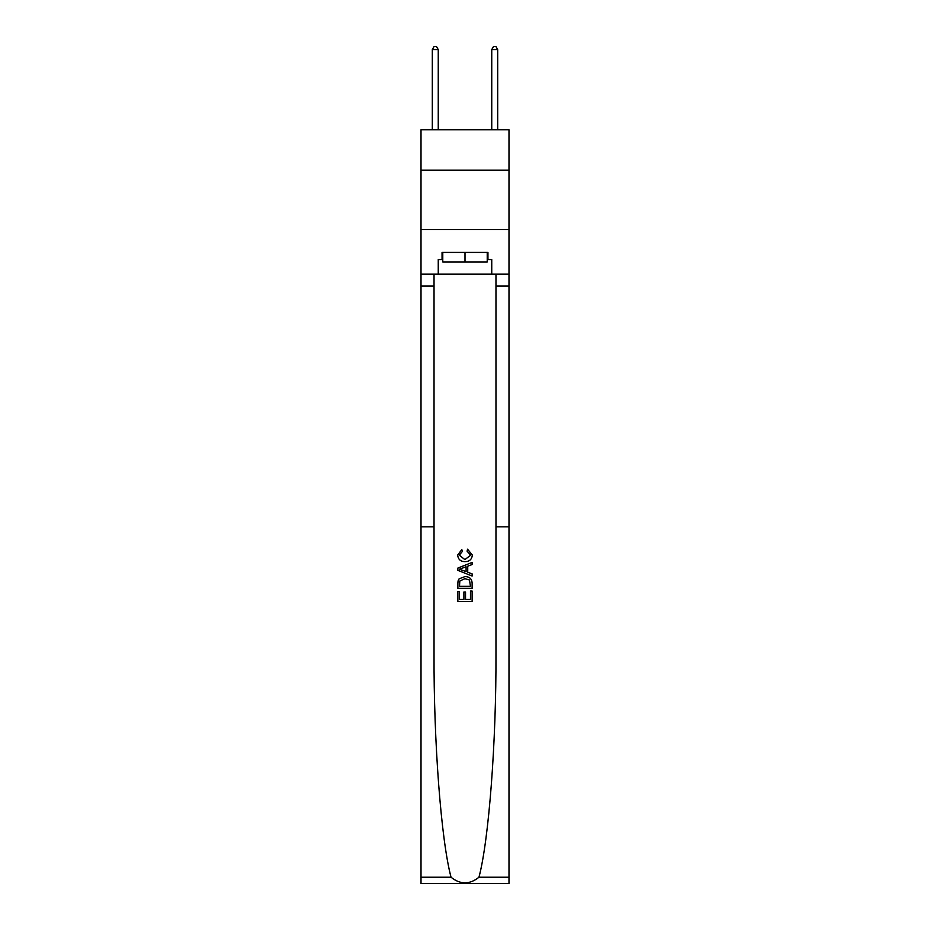 <?xml version="1.0" encoding="UTF-8"?>
<svg xmlns="http://www.w3.org/2000/svg" width="930" height="930" viewBox="0 0 930 930"><rect width="100%" height="100%" fill="white"/><g stroke="black" fill="none" stroke-linecap="round" stroke-linejoin="round"><path stroke-width="1.4" d="M508.989 170.144L508.989 129.723L421.011 129.723L421.011 170.144L508.989 170.144L508.989 229.594L421.011 229.594L421.011 170.144M470.475 591.073L470.475 599.49L465.535 599.49L470.475 599.49L470.475 591.073L472.126 591.073L472.126 601.501L457.862 601.501L457.862 591.433L457.862 601.501M463.896 591.992L463.896 599.49L459.501 599.49L463.896 599.49L463.896 591.992L465.535 591.992L465.535 599.49M459.083 578.855L458.06 580.936L459.083 578.855L464.919 576.623C469.476 576.6 471.882 578.809 472.126 583.215L472.126 588.33L457.862 588.33L457.862 583.447L457.862 588.33M467.558 549.188L467.093 551.199L467.558 549.188L472.312 555.012C471.928 559.395 469.452 561.592 464.884 561.627L464.884 561.627C460.501 561.534 458.095 559.337 457.676 555.047L461.826 549.549L462.257 551.56L459.327 555.152L464.872 559.616L470.661 555.198L467.093 551.199M478.962 877.234L508.989 877.234L508.989 883.5L421.011 883.5L421.011 526.822L434.031 526.822L434.031 653.104C433.659 741.884 441.087 839.895 451.038 877.234C460.338 884.697 469.65 884.697 478.962 877.234C488.913 839.895 496.341 741.884 495.969 653.104L495.969 274.176M457.862 568.079L457.862 570.346L472.126 576.019L457.862 570.346L457.862 568.079L472.126 562.418L457.862 568.079M495.969 526.822L508.989 526.822L508.989 229.594M421.011 526.822L421.011 229.594M434.031 274.176L434.031 526.822M508.989 877.234L508.989 526.822M421.011 274.176L438.251 274.176L438.251 259.551L442.773 259.551M487.227 259.551L487.948 259.551L487.948 252.425L442.052 252.425L442.052 259.551M487.948 259.551L491.749 259.551L491.749 274.176L508.989 274.176M438.251 274.176L491.749 274.176M472.126 562.418L472.126 564.557L467.732 566.172L467.732 572.252L472.126 573.88L472.126 576.019M462.14 570.195L466.093 571.648L466.093 566.777L459.501 569.218L462.14 570.195M466.093 566.777L466.093 571.648M457.862 583.447L458.06 580.936M469.476 580.006L470.475 586.319L469.476 580.006L464.884 578.634L459.804 581.064L459.501 586.319L470.475 586.319L459.501 586.319M457.862 591.433L459.501 591.433L459.501 599.49M442.773 252.425L442.773 261.935L487.227 261.935L487.227 252.425M465 252.425L465 261.935M438.251 129.723L438.251 49.592L432.311 49.592L432.311 129.723M432.311 49.592L434.089 46.5L436.461 46.5L438.251 49.592M497.69 129.723L497.69 49.592L491.749 49.592L491.749 129.723M491.749 49.592L493.539 46.5L495.911 46.5L497.69 49.592M495.969 286.068L508.989 286.068M434.031 286.068L421.011 286.068M421.011 877.234L451.038 877.234"/></g></svg>
